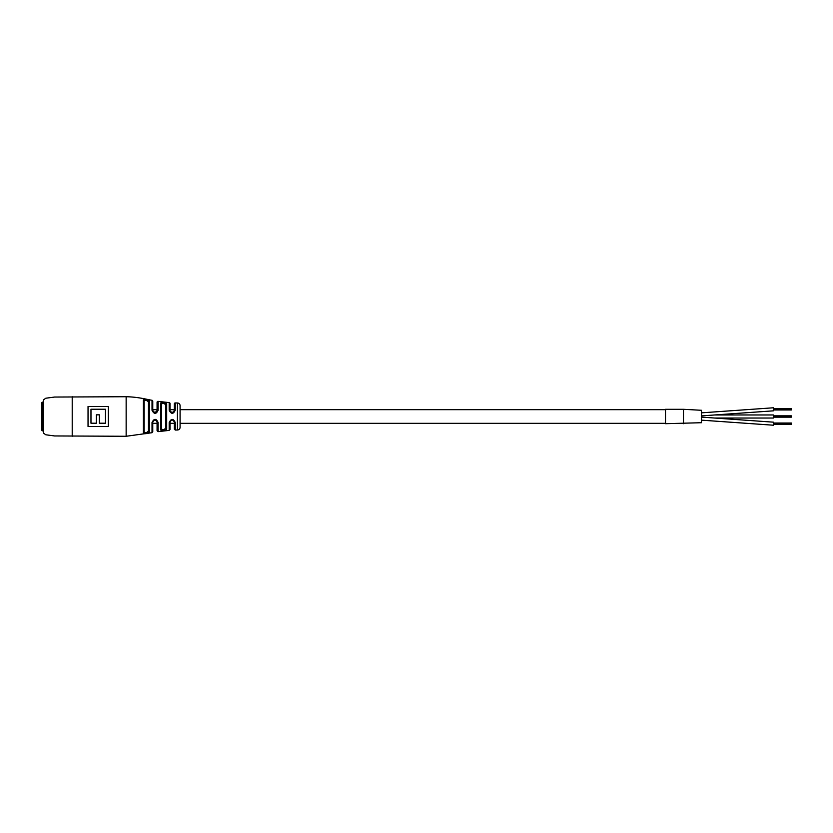 <?xml version="1.0" encoding="UTF-8"?>
<svg xmlns="http://www.w3.org/2000/svg" width="833" height="833" viewBox="0 0 833 833"><rect width="100%" height="100%" fill="white"/><g stroke="black" fill="none" stroke-linecap="round" stroke-linejoin="round"><path stroke-width="1.25" d="M665.505 409.669L180.084 409.669L180.084 405.692A2.697 2.697 0 0 0 177.429 402.995L175.263 402.943A0.895 0.895 0 0 0 174.326 403.838L174.326 410.627L175.263 410.2C173.274 414.334 171.244 414.334 169.182 410.221L172.171 412.783L174.326 410.627M174.326 409.669L170.015 409.669L170.015 403.516L170.015 410.627M157.073 409.669L152.762 409.669M665.505 423.331L180.084 423.331L180.084 427.308A2.697 2.697 0 0 1 177.429 430.005L177.429 402.995M174.326 423.331L170.015 423.331M157.073 423.331L152.762 423.331M773.368 414.969L713.933 414.969L773.368 414.969L773.368 418.031L713.985 418.031M701.459 417.104L773.368 422.164L773.368 425.215L701.459 420.155L773.368 425.215M665.505 409.305L665.505 423.695L701.459 422.716L701.459 410.284L683.476 409.305L683.476 423.695L683.476 409.315L665.505 409.305M701.459 412.845L773.368 407.785L773.368 410.836L701.459 415.896M773.368 423.039L791.35 423.039L791.35 424.351L773.368 424.351M791.35 423.695L773.368 423.695L791.35 423.685M791.35 424.122L773.368 424.122M791.35 423.258L773.368 423.258M773.368 415.844L791.35 415.844L791.35 417.156L773.368 417.156M791.35 416.5L773.368 416.5L791.35 416.5M791.35 416.937L773.368 416.937M791.35 416.063L773.368 416.063M773.368 408.649L791.35 408.649L791.35 409.961L773.368 409.961M791.35 409.315L773.368 409.315L791.35 409.305M791.35 409.742L773.368 409.742M791.35 408.878L773.368 408.878M158.103 422.477L158.103 431.64L157.073 430.744L157.073 422.133L158.103 422.477C156.167 418.353 154.136 418.343 152.023 422.456L152.023 432.702L126.147 436.273L54.572 435.951L45.815 434.784L43.451 433.087L43.451 399.913L45.815 398.216L54.572 397.049L126.147 396.727C138.507 396.987 147.004 399.486 152.023 400.298A0.895 0.895 0 0 1 152.762 401.183L152.762 410.627L154.917 412.783L157.073 410.627L157.073 402.256A0.895 0.895 0 0 1 158.103 401.36L158.103 410.252L157.073 410.627L156.562 412.012M169.182 422.518C171.234 418.395 173.264 418.395 175.263 422.529L174.326 422.133C172.931 419.405 171.483 419.405 170.015 422.133L170.015 429.484L169.182 430.38L169.182 422.518L170.015 422.133M165.892 430.099L166.673 429.255M144.765 433.806L147.733 433.254M148.701 432.9L149.513 432.046C147.566 433.639 145.525 434.066 143.391 433.337A0.895 0.843 0 0 0 144.13 432.504L146.285 432.691L148.441 431.223L148.441 401.777L148.441 409.669L148.441 401.777L146.285 400.309L144.13 400.496L144.13 432.504M162.414 402.308L160.613 403.057C162.695 401.902 164.715 402.152 166.683 403.828L166.683 429.172C164.726 430.848 162.706 431.098 160.613 429.943A0.895 0.823 0 0 0 161.383 429.13L163.539 429.734L165.705 428.37L165.705 404.63L165.705 409.669L165.705 404.63L163.539 403.266L161.383 403.87L161.383 429.13M158.103 410.252C156.177 414.376 154.147 414.386 152.023 410.284L152.762 410.627M170.015 403.516A0.895 0.895 0 0 0 169.182 402.62L169.182 410.221M144.13 400.496L144.13 409.669L144.13 400.496A0.895 0.843 180 0 0 143.391 399.663C145.525 398.934 147.566 399.361 149.513 400.954L149.513 432.046A0.895 0.833 180 0 1 148.441 431.223M165.705 404.63A0.895 0.812 0 0 1 166.683 403.828L164.913 402.599M108.321 406.514L88.038 406.514L88.038 426.486L108.321 426.486L108.321 406.514M180.084 405.692L180.084 427.308M161.383 403.87L161.383 409.669L161.383 403.87A0.895 0.823 180 0 0 160.613 403.057L160.613 429.943M157.073 422.133C155.729 419.374 154.292 419.374 152.762 422.133L152.762 431.817L152.023 432.702M175.263 422.529L175.263 430.057L174.326 429.162L174.326 422.133M166.683 429.172A0.895 0.812 180 0 1 165.705 428.37M148.441 401.777A0.895 0.833 0 0 1 149.513 400.954M152.023 422.456L152.762 422.133M105.468 423.206L99.335 423.206L99.335 414.834L96.357 414.834L96.357 423.206L90.974 423.206L90.974 409.232L105.468 409.232L105.468 423.206M42.368 430.88L41.65 430.161L41.65 402.839L42.368 402.12L42.368 430.88L43.451 430.88M72.211 436.273L72.211 396.727M126.147 436.273L126.147 396.727M143.391 433.337L143.391 399.663M152.023 410.284L152.023 400.298M175.263 402.943L175.263 410.2M158.103 431.64L169.182 430.38M175.263 430.057L177.429 430.005M158.103 401.36L169.182 402.62M43.451 402.12L42.368 402.12"/></g></svg>
